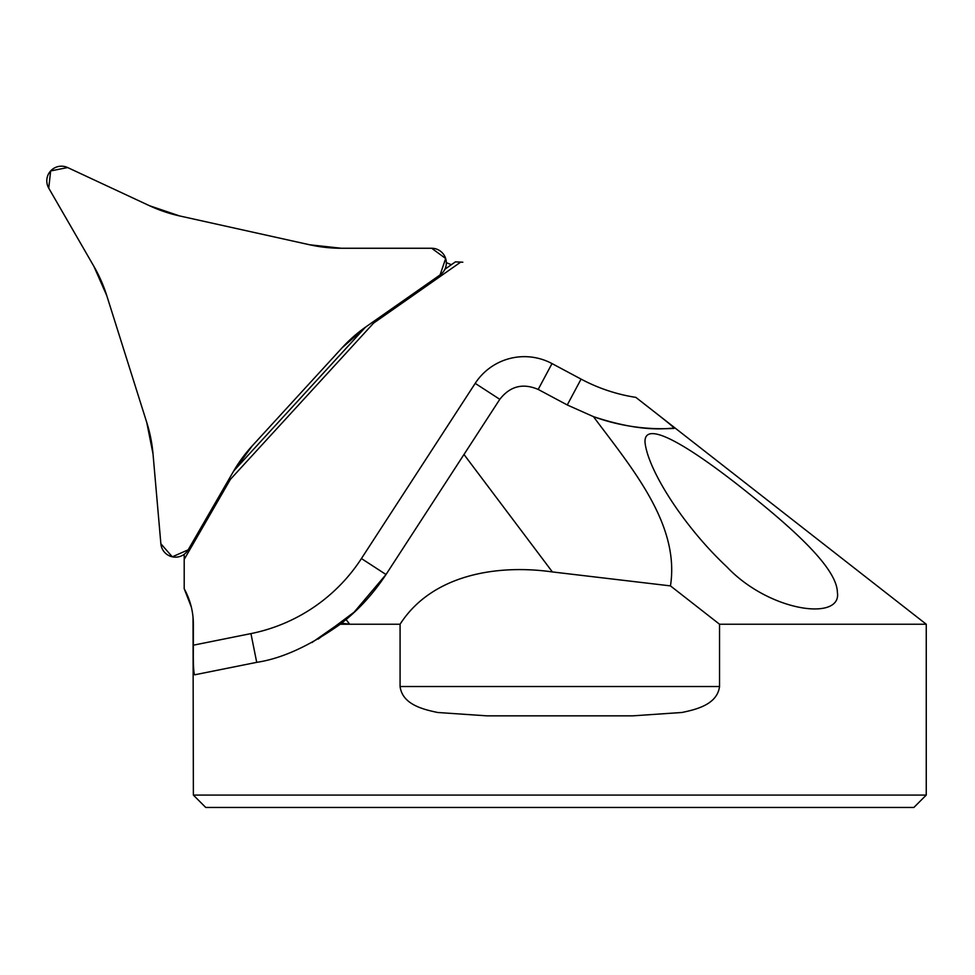 <?xml version="1.0" encoding="UTF-8"?>
<svg xmlns="http://www.w3.org/2000/svg" width="975" height="975" viewBox="0 0 975 975"><rect width="100%" height="100%" fill="white"/><g stroke="black" fill="none" stroke-linecap="round" stroke-linejoin="round"><path stroke-width="1.46" d="M179.668 215.95L309.684 244.786A146.579 146.579 0 0 0 341.421 248.259L431.681 248.259A14.662 14.662 0 0 1 440.091 274.926L366.149 326.698A146.579 146.579 0 0 0 342.152 347.734L252.184 445.928A146.579 146.579 0 0 0 233.305 471.668L188.175 549.839A14.662 14.662 0 0 1 160.875 543.782L153.014 453.862A146.579 146.579 0 0 0 146.786 422.565L106.738 295.547A146.579 146.579 0 0 0 93.88 266.333L48.75 188.163A14.662 14.662 0 0 1 67.641 167.554L149.443 205.701A146.579 146.579 0 0 0 179.668 215.95M926.25 795.088L913.88 807.446L205.725 807.446L193.367 795.088L926.25 795.088L926.25 624.232L719.538 624.232L670.459 585.89L552.386 571.935C497.664 564.159 432.059 574.312 400.079 624.232L400.079 686.522L719.538 686.522L719.538 624.232M719.538 686.522C717.198 704.584 696.199 709.495 681.939 712.481L632.726 715.845L486.891 715.845L437.714 712.493C423.321 709.447 402.431 704.596 400.079 686.522M400.079 624.232L349.623 624.232L341.579 623.183L340.226 624.232C309.709 645.877 281.873 658.576 256.717 662.342L194.695 674.81C193.562 673.14 193.123 663.268 193.367 645.182L250.941 633.604A172.234 172.234 0 0 0 361.433 558.553L475.203 383.358A58.634 58.634 0 0 1 552.008 363.577L581.076 379.104A172.234 172.234 0 0 0 635.871 397.386C650.886 409.232 673.969 426.794 674.213 428.378A201.545 201.545 0 0 1 593.458 416.642C631.715 467.963 680.123 524.331 670.459 585.89M372.645 322.14L373.535 323.152L230.417 479.334L184.202 559.382L184.202 588.742C190.271 599.844 193.318 611.666 193.367 624.232L193.367 645.182M837.379 592.325C836.903 567.596 791.7 527.682 745.388 490.791C702.451 456.544 644.146 415.679 644.999 442.053C647.571 469.511 683.548 526.329 726.814 566.828C769.653 612.117 842.181 621.307 837.379 592.325M593.458 416.642C646.254 434.119 668.984 427.403 674.213 428.378A201.545 201.545 0 0 1 593.458 416.642L567.267 404.966L581.076 379.104M926.25 624.232L635.871 397.386M446.331 262.653L451.376 264.7M341.579 623.183L346.088 619.527C361.055 607.12 374.363 592.117 386.015 574.519L499.797 399.323C510.059 386.173 522.856 382.87 538.188 389.427L567.267 404.966M373.535 323.152L460.712 262.104L462.82 262.202M184.202 559.382L184.202 554.288M351.049 615.237L311.988 642.525M318.203 639.052L354.193 612.093L386.015 574.519L463.978 454.472L386.015 574.519L361.433 558.553M444.905 269.234L455.41 261.873L460.712 262.104M552.386 571.935L463.978 454.472L386.015 574.519M233.72 470.949L365.467 327.173M230.417 479.334L229.344 478.542M146.786 422.565L106.738 295.547L93.88 266.333L48.75 188.163L50.639 170.93L67.641 167.554L149.443 205.701L179.668 215.95L309.684 244.786L341.421 248.259L431.681 248.259L445.66 258.509L440.091 274.926L366.149 326.698L342.152 347.734L252.184 445.928L233.305 471.668L188.175 549.839L172.307 556.822L160.875 543.782L153.014 453.862L146.786 422.565M340.226 624.232L349.623 624.232L346.088 619.527M193.038 617.297L193.367 795.088M256.717 662.342L250.941 633.604M538.188 389.427L552.008 363.577M499.797 399.323L475.203 383.358M184.202 588.754L191.295 606.95"/></g></svg>
